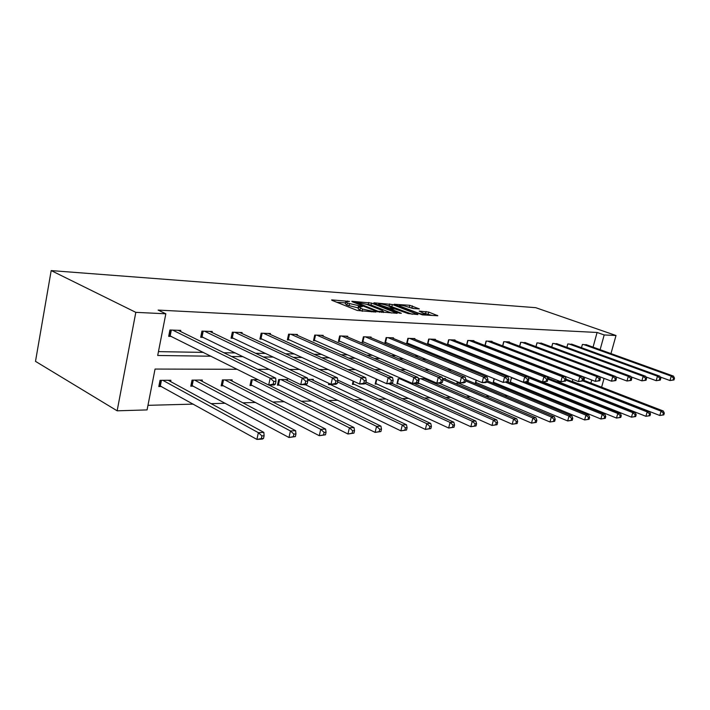 <?xml version="1.0" encoding="UTF-8"?>
<svg xmlns="http://www.w3.org/2000/svg" width="710" height="710" viewBox="0 0 710 710"><rect width="100%" height="100%" fill="white"/><g stroke="black" fill="none" stroke-linecap="round" stroke-linejoin="round"><path stroke-width="1.06" d="M349.568 301.439L332.191 299.922L331.605 299.957L332.094 300.374L357.352 310.492L375.989 312.045L362.499 309.072L358.71 306.844L362.455 306.534L347.359 303.055L345.761 301.723L349.568 301.439M419.361 308.93L409.75 305.282L394.13 304.262L422.37 314.876L437.848 315.746L428.716 312.08L419.211 311.095L425.565 314.273C423.781 314.503 420.968 313.98 417.134 312.702L400.688 306.4L399.233 305.318C401.035 305.096 403.821 305.62 407.593 306.862L412.954 308.504L419.361 308.93M593.054 347.146L597.092 332.466L604.192 334.942L616.005 335.51L535.695 307.67L51.182 270.59L35.5 361.363L117.15 410.815L147.076 409.91L155.046 369.058L237.175 369.289M597.092 332.466L158.126 310.092L165.829 313.793L135.814 312.347L51.182 270.59M371.534 303.081L352.346 301.315L351.796 301.351L352.293 301.759L377.489 311.708L397.209 313.305L371.534 303.081L371.082 305.025L366.555 304.279M373.921 302.806L392.373 304.51L417.959 314.548L408.09 313.563L395.071 308.957L390.074 308.699L401.345 313.287L399.455 313.172L373.824 303.205M557.9 380.587L557.545 381.891M558.761 381.971L557.767 381.98M528.267 381.474L528.826 379.362L527.521 379.371L526.962 381.492L528.267 381.474L526.527 382.335L527.858 382.326M528.346 377.977L532.438 377.951M494.151 378.687L493.104 382.726L494.55 382.708M457.329 381.74L456.983 383.134L458.545 383.116M425.592 379.3L425.752 378.634L418.998 378.67L418.651 380.081M418.021 382.672L417.799 383.586L419.495 383.56M376.344 379.042L375.155 384.075L377.001 384.048M328.854 383.329L328.561 384.607L330.594 384.58M337.57 379.193L337.685 379.903M287.328 380.489L287.55 379.513L278.693 379.566L277.459 385.193L279.687 385.166M231.93 381.004L232.17 379.868L222.39 379.93L221.156 385.832L223.614 385.805M170.622 381.598L170.888 380.258L160.034 380.32L158.809 386.551L161.543 386.515M147.973 405.33L193.289 404.123M211.11 403.653L225.265 403.28M242.829 402.81L255.564 402.472M272.871 402.011L284.32 401.709M301.377 401.256L311.646 400.981M328.455 400.538L337.649 400.289M354.201 399.854L362.419 399.632M378.732 399.206L386.036 399.011M402.117 398.585L408.596 398.408M424.438 397.99L430.154 397.84M445.765 397.423L450.77 397.289M466.159 396.881L470.526 396.766M485.693 396.366L489.456 396.26M504.411 395.869L507.615 395.781M522.365 395.39L525.054 395.319M539.591 394.929L541.81 394.875M556.152 394.494L557.927 394.44M572.065 394.068L573.432 394.032M583.922 380.374L584.756 377.329M202.066 381.288L202.323 380.054L192.028 380.116L190.795 386.178L193.386 386.151M258.005 379.699L251.242 379.743L250.009 385.503L252.352 385.477M303.676 384.651L305.744 384.864M307.563 379.38L313.287 379.344L313.083 380.258M353.145 381.039L352.382 384.332L354.317 384.314M401.887 378.785L398.141 378.803L396.934 383.826L398.709 383.799M437.848 383.143L439.419 383.338M442.534 378.528L445.472 378.501L445.312 379.131M476.117 380.134L475.407 382.921L476.907 382.903M513.144 378.075L511.298 378.084L510.135 382.53L511.528 382.512M542.369 381.909L543.594 382.14M547.41 377.853L548.582 377.844L548.457 378.315M572.855 379.389L572.251 381.616M573.396 381.802L572.757 381.811M595.273 396.358L594.297 396.384M601.61 387.198L604.059 378.386M610.964 353.598L616.005 335.51M600.119 349.684L604.192 334.942M165.829 313.793L157.7 355.479L211.021 356.216M231.54 356.5L243.024 356.66M263.277 356.944L273.332 357.086M293.31 357.361L302.07 357.485M321.772 357.76L329.351 357.867M348.787 358.133L355.293 358.222M374.463 358.488L379.992 358.568M398.896 358.834L403.529 358.896M422.175 359.154L425.982 359.207M444.371 359.464L447.433 359.508M465.574 359.757L467.952 359.792M485.835 360.041L487.584 360.068M505.218 360.316L506.39 360.325M523.785 360.573L524.424 360.582M135.814 312.347L117.15 410.815M549.132 370.176L548.502 370.167M531.293 370.123L530.13 370.123M512.673 370.07L510.943 370.061M493.219 370.017L490.867 370.008M472.887 369.954L469.842 369.945M451.595 369.901L447.806 369.883M429.284 369.83L424.678 369.821M405.88 369.768L400.387 369.75M381.297 369.697L374.818 369.679M355.453 369.626L347.891 369.608M328.233 369.546L319.491 369.528M299.531 369.466L289.485 369.44M269.223 369.386L257.739 369.351M590.889 383.063L591.741 380.001M158.445 351.627L203.371 352.4M223.881 352.746L235.365 352.941M255.609 353.287L265.655 353.456M285.642 353.802L294.401 353.953M314.113 354.29L321.701 354.414M341.155 354.752L347.66 354.858M366.857 355.186L372.386 355.284M391.317 355.603L395.958 355.683M414.631 356.003L418.456 356.065M436.881 356.385L439.952 356.429M458.127 356.739L460.506 356.784M478.434 357.086L480.191 357.121M497.879 357.423L499.05 357.441M516.498 357.742L517.137 357.751M581.499 347.714L582.386 344.457L587.037 344.971M566.873 347.359L567.796 343.942L572.615 344.483M551.705 346.995L552.664 343.418L557.669 343.977M535.961 346.631L536.964 342.868L542.156 343.454M519.614 346.249L520.652 342.291L526.048 342.912M502.627 345.868L503.701 341.696L509.425 341.9L509.31 342.344M486.377 345.805L485.729 345.788M484.948 345.486L486.075 341.084L492.03 341.288L491.906 341.758M468.076 345.264L466.896 345.229M466.55 345.087L467.721 340.436L473.925 340.658L473.792 341.146M449.022 344.696L447.398 344.643L448.605 339.77L455.066 339.992L454.933 340.516M429.151 344.101L427.455 344.048L428.671 339.069L435.407 339.3L435.274 339.859M408.419 343.48L406.644 343.427L407.868 338.342L414.906 338.581L414.764 339.176M386.764 342.841L384.918 342.779L386.142 337.578L393.491 337.836L393.34 338.466M364.123 342.167L362.189 342.105L363.422 336.78L371.117 337.055L370.957 337.72M340.436 341.457L338.413 341.395L339.646 335.945L347.696 336.229L347.536 336.939M315.613 340.72L313.492 340.658L314.734 335.076L323.174 335.368L323.006 336.132M289.582 339.939L287.364 339.877L288.606 334.161L297.463 334.472L297.277 335.289M262.256 339.131L259.913 339.06L261.165 333.194L270.466 333.522L270.279 334.401M233.528 338.271L231.07 338.2L232.321 332.182L242.101 332.529L241.897 333.478M203.282 337.374L200.69 337.294L201.942 331.117L212.246 331.481L212.033 332.511M171.412 336.425L168.678 336.336L169.921 329.999L180.784 330.381L180.562 331.499M345.672 302.114L345.308 303.72L346.906 305.06L347.359 303.055M358.443 307.989L346.906 305.06M358.612 307.244L358.239 308.868L359.908 310.252L360.369 308.229M362.508 311.291L359.908 310.252M345.504 302.859L336.868 302.283M391.529 313.03L371.082 305.025M355.817 302.176L377.897 311.211L383.577 311.663L381.838 310.27L366.75 304.35L355.817 302.176M387.775 305.699L389.249 305.797L389.701 303.898M412.288 314.273L389.249 305.797M387.314 305.522C383.462 304.244 380.595 303.711 378.705 303.942L380.107 305.034L388.618 307.909L393.615 308.167L387.314 305.522M432.195 315.471L424.411 313.287M414.116 308.584L408.126 307.066M263.517 438.452L264.102 435.762L261.91 435.887L261.324 438.585L263.517 438.452L262.38 439.082L256.905 439.41L258.369 432.674L263.845 432.381L168.19 380.267M159.049 385.344L256.905 439.41L261.324 438.585M162.767 380.303L258.369 432.674L261.91 435.887M263.845 432.381L264.102 435.762M275.356 384.128L275.95 381.377L273.767 381.394L273.164 384.145L275.356 384.128L274.166 384.98L268.691 385.042L270.182 378.164L172.654 330.097M273.767 381.394L270.182 378.164L275.658 378.137L178.086 330.283M273.164 384.145L268.691 385.042L168.873 335.333M275.95 381.377L275.658 378.137M295.369 436.579L295.955 433.961L293.887 434.076L293.301 436.694L295.369 436.579L288.979 437.502L290.434 430.961L295.608 430.686L199.767 380.072M191.025 385.051L288.979 437.502L293.301 436.694M194.62 380.098L290.434 430.961L293.887 434.076M295.608 430.686L295.955 433.961M325.464 434.804L326.05 432.266L324.088 432.372L323.511 434.919L325.464 434.804L319.278 435.709L320.725 429.337L325.615 429.08L229.738 379.877M221.378 384.776L319.278 435.709L323.511 434.919M224.848 379.912L320.725 429.337L324.088 432.372M325.615 429.08L326.05 432.266M307.181 383.79L307.785 381.128L305.717 381.146L305.123 383.817L307.181 383.79L305.904 384.625L300.738 384.678L302.229 378.004L204.533 331.215M305.717 381.146L302.229 378.004L307.394 377.977L209.69 331.392M305.123 383.817L300.738 384.678L200.886 336.345M307.785 381.128L307.394 377.977M337.241 383.48L337.836 380.888L335.883 380.897L335.289 383.498L337.241 383.48L335.883 384.287L331.002 384.341L332.484 377.853L234.779 332.271M335.883 380.897L332.484 377.853L337.365 377.827L239.669 332.44M335.289 383.498L331.002 384.341L231.247 337.312M337.836 380.888L337.365 377.827M353.935 433.127L354.521 430.65L352.666 430.757L352.089 433.242L353.935 433.127L347.944 434.005L349.391 427.81L354.015 427.562L268.912 385.042M250.222 384.509L347.944 434.005L352.089 433.242M253.577 379.726L349.391 427.81L352.666 430.757M354.015 427.562L354.521 430.65M365.659 383.178L366.253 380.658L364.399 380.675L363.813 383.196L365.659 383.178L364.23 383.968L359.615 384.021L361.088 377.702L263.508 333.283M364.399 380.675L361.088 377.702L365.703 377.684L268.158 333.443M363.813 383.196L359.615 384.021L260.1 338.226M366.253 380.658L365.703 377.684M380.915 431.538L381.492 429.133L379.743 429.23L379.167 431.644L380.915 431.538L375.102 432.39L376.54 426.355L380.933 426.124L285.349 379.522M277.672 384.252L375.102 432.39L379.167 431.644M280.92 379.557L376.54 426.355L379.743 429.23M380.933 426.124L381.492 429.133M392.577 382.894L393.162 380.445L391.414 380.453L390.82 382.921L392.577 382.894L391.095 383.666L386.71 383.719L388.184 377.569L290.834 334.233M391.414 380.453L388.184 377.569L392.559 377.542L295.262 334.392M390.82 382.921L386.71 383.719L287.532 339.087M393.162 380.445L392.559 377.542M406.519 430.029L407.096 427.686L405.428 427.775L404.851 430.136L406.519 430.029L400.875 430.863L402.304 424.979L406.475 424.757L311.193 379.362M305.256 384.634L400.875 430.863L404.851 430.136M307.608 379.69L402.304 424.979L405.428 427.775M406.475 424.757L407.096 427.686M418.101 382.628L418.687 380.24L417.027 380.249L416.442 382.646L418.101 382.628L416.566 383.382L412.412 383.427L413.868 377.436L316.855 335.147M417.027 380.249L413.868 377.436L418.021 377.418L321.08 335.298M416.442 382.646L412.412 383.427L313.66 339.912M418.687 380.24L418.021 377.418M430.846 428.6L431.423 426.311L429.834 426.399L429.266 428.698L430.846 428.6L425.361 429.408L426.781 423.666L430.739 423.453L337.711 380.072M328.757 383.764L425.361 429.408L429.266 428.698M337.596 381.936L426.781 423.666L429.834 426.399M430.739 423.453L431.423 426.311M453.992 427.242L454.56 424.997L453.051 425.086L452.483 427.331L453.992 427.242L448.658 428.023L450.069 422.423L453.841 422.219L365.925 382.042M352.568 383.533L448.658 428.023L452.483 427.331M365.126 383.471L450.069 422.423L453.051 425.086M453.841 422.219L454.56 424.997M476.037 425.938L476.605 423.755L475.167 423.834L474.599 426.027L476.037 425.938L470.845 426.71L472.248 421.234L475.842 421.048L391.742 383.329M375.333 383.32L470.845 426.71L474.599 426.027M388.796 383.693L472.248 421.234L475.167 423.834M475.842 421.048L476.605 423.755M497.062 424.704L497.621 422.565L496.254 422.645L495.695 424.784L497.062 424.704L492.003 425.45L493.397 420.107L496.822 419.921L413.965 383.409M397.103 383.107L492.003 425.45L495.695 424.784M399.916 378.794L493.397 420.107L496.254 422.645M496.822 419.921L497.621 422.565M517.137 423.524L517.688 421.438L516.383 421.509L515.824 423.595L517.137 423.524L512.212 424.252L513.587 419.024L516.862 418.856L424.074 378.643M417.959 382.903L512.212 424.252L515.824 423.595M420.693 378.661L513.587 419.024L516.383 421.509M516.862 418.856L517.688 421.438M536.316 422.388L536.866 420.355L535.615 420.418L535.065 422.468L536.316 422.388L531.515 423.107L532.882 417.995L536.014 417.826L443.856 378.519M438.949 383.134L531.515 423.107L535.065 422.468M442.774 379.459L532.882 417.995L535.615 420.418M536.014 417.826L536.866 420.355M554.67 421.314L555.211 419.317L554.013 419.379L553.472 421.385L554.67 421.314L549.984 422.006L551.333 417.01L554.332 416.85L465.938 379.699M457.134 382.521L549.984 422.006L553.472 421.385M465.716 380.933L551.333 417.01L554.013 419.379M554.332 416.85L555.211 419.317M572.242 420.276L572.784 418.323L571.639 418.385L571.097 420.347L572.242 420.276L567.672 420.959L569.012 416.069L571.878 415.909L487.601 380.986M475.549 382.344L567.672 420.959L571.097 420.347M487.069 382.033L569.012 416.069L571.639 418.385M571.878 415.909L572.784 418.323M589.087 419.282L589.62 417.373L588.519 417.436L587.986 419.353L589.087 419.282L584.623 419.947L585.945 415.164L588.697 415.013L507.748 381.909M493.255 382.166L584.623 419.947L587.986 419.353M505.955 382.379L585.945 415.164L588.519 417.436M588.697 415.013L589.62 417.373M605.248 418.332L605.772 416.459L604.716 416.521L604.192 418.394L605.248 418.332L600.882 418.989L602.195 414.294L604.84 414.152L525.595 382.158M510.268 381.998L600.882 418.989L604.192 418.394M512.682 378.075L602.195 414.294L604.716 416.521M604.84 414.152L605.772 416.459M620.762 417.418L621.285 415.581L620.274 415.643L619.75 417.48L620.762 417.418L616.493 418.057L617.789 413.46L620.327 413.318L531.675 377.96M526.997 381.98L616.493 418.057L619.75 417.48M529.012 377.968L617.789 413.46L620.274 415.643M620.327 413.318L621.285 415.581M635.672 416.539L636.187 414.738L635.21 414.791L634.696 416.601L635.672 416.539L631.492 417.169L632.779 412.652L635.219 412.528L547.428 377.906M543.132 381.962L631.492 417.169L634.696 416.601M547.871 379.105L632.779 412.652L635.21 414.791M635.219 412.528L636.187 414.738M650.005 415.696L650.52 413.93L649.579 413.983L649.064 415.758L650.005 415.696L645.914 416.308L647.192 411.889L649.535 411.756L566.101 379.22M557.643 381.527L645.914 416.308L649.064 415.758M565.861 380.107L647.192 411.889L649.579 413.983M649.535 411.756L650.52 413.93M663.806 414.889L664.311 413.149L663.406 413.202L662.9 414.942L663.806 414.889L659.794 415.492L661.054 411.143L663.317 411.019L583.283 380.125M572.313 381.377L659.794 415.492L662.9 414.942M582.954 380.942L661.054 411.143L663.406 413.202M663.317 411.019L664.311 413.149M442.348 382.379L442.933 380.045L441.354 380.054L440.768 382.397L442.348 382.379L440.777 383.107L436.827 383.151L438.274 377.312L341.67 336.016M441.354 380.054L438.274 377.312L442.215 377.294L345.699 336.158M440.768 382.397L436.827 383.151L338.572 340.693M442.933 380.045L442.215 377.294M465.405 382.14L465.982 379.859L464.482 379.877L463.905 382.149L465.405 382.14L463.79 382.85L460.036 382.894L461.473 377.196L365.357 336.851M464.482 379.877L461.473 377.196L465.228 377.179L369.2 336.984M463.905 382.149L460.036 382.894L362.348 341.439M465.982 379.859L465.228 377.179M487.362 381.909L487.93 379.681L486.501 379.699L485.933 381.918L487.362 381.909L485.72 382.601L482.134 382.646L483.563 377.09L387.988 337.64M486.501 379.699L483.563 377.09L487.14 377.072L391.663 337.774M485.933 381.918L482.134 382.646L385.06 342.149M487.93 379.681L487.14 377.072M508.289 381.687L508.857 379.522L507.49 379.53L506.922 381.705L508.289 381.687L503.204 382.406L504.615 376.983L409.643 338.404M507.49 379.53L504.615 376.983L508.032 376.966L413.158 338.528M506.922 381.705L503.204 382.406L406.794 342.832M508.857 379.522L508.032 376.966M526.572 382.149L523.305 382.184L524.708 376.877L430.366 339.131M527.521 379.371L524.708 376.877L527.965 376.859L433.739 339.247M526.962 381.492L523.305 382.184L427.597 343.48M528.826 379.362L527.965 376.859M547.348 381.279L547.907 379.202L546.656 379.22L546.105 381.288L547.348 381.279L542.511 381.971L543.895 376.779L450.229 339.824M546.656 379.22L543.895 376.779L547.011 376.761L453.459 339.939M546.105 381.288L542.511 381.971L447.531 344.11M547.907 379.202L547.011 376.761M565.595 381.084L566.145 379.06L564.956 379.069L564.406 381.101L565.595 381.084L560.882 381.758L562.249 376.69L469.283 340.489M564.956 379.069L562.249 376.69L565.231 376.673L472.381 340.596M564.406 381.101L560.882 381.758L466.647 344.705M566.145 379.06L565.231 376.673M583.07 380.906L583.611 378.918L582.466 378.927L581.925 380.915L583.07 380.906L578.464 381.563L579.822 376.602L487.566 341.128M582.466 378.927L579.822 376.602L582.679 376.584L490.548 341.235M581.925 380.915L578.464 381.563L485.001 345.273M583.611 378.918L582.679 376.584M599.808 380.729L600.341 378.785L599.249 378.794L598.707 380.737L599.808 380.729L595.308 381.377L596.657 376.513L505.138 341.75M599.249 378.794L596.657 376.513L599.391 376.495L508.005 341.847M598.707 380.737L595.308 381.377L502.636 345.823M600.341 378.785L599.391 376.495M615.854 380.56L616.395 378.661L615.339 378.67L614.807 380.569L615.854 380.56L611.461 381.19L612.792 376.433L522.036 342.344M615.339 378.67L612.792 376.433L615.419 376.415L524.788 342.433M614.807 380.569L611.461 381.19L599.453 376.637M616.395 378.661L615.419 376.415M631.261 380.4L631.793 378.536L630.782 378.545L630.258 380.409L631.261 380.4L626.966 381.022L628.288 376.353L538.295 342.912M630.782 378.545L628.288 376.353L630.808 376.344L540.94 343.001M630.258 380.409L626.966 381.022L615.561 376.744M631.793 378.536L630.808 376.344M646.064 380.249L646.588 378.421L645.621 378.421L645.097 380.258L646.064 380.249L641.867 380.853L643.171 376.282L553.942 343.462M645.621 378.421L643.171 376.282L645.594 376.264L556.498 343.551M645.097 380.258L641.867 380.853L631.03 376.832M646.588 378.421L645.594 376.264M660.3 380.098L660.815 378.306L659.883 378.315L659.368 380.107L660.3 380.098L656.182 380.693L657.478 376.202L569.029 343.986M659.883 378.315L657.478 376.202L659.812 376.193L571.497 344.075M659.368 380.107L656.182 380.693L645.887 376.912M660.815 378.306L659.812 376.193M673.985 379.957L674.5 378.19L673.604 378.199L673.089 379.965L673.985 379.957L669.965 380.533L671.243 376.131L583.576 344.501M673.604 378.199L671.243 376.131L673.488 376.123L585.954 344.581M673.089 379.965L669.965 380.533L660.185 376.974M674.5 378.19L673.488 376.123M347.474 301.608L347.616 300.987M373.46 311.947L373.62 311.282M360.325 306.72L360.476 306.081M348.983 305.895L349.444 303.88M358.044 307.962L358.506 305.948M362.029 311.104L362.499 309.072M371.499 311.832L371.649 311.166M332.094 300.374L332.191 299.922M396.535 313.332L396.65 312.87M368.348 304.395L368.801 302.451M355.657 303.081L355.79 302.487M377.755 311.805L377.897 311.211M379.735 312.293L379.877 311.663M381.758 312.444L381.918 311.788M391.92 306.409L392.373 304.51M417.267 314.574L417.373 314.122M390.482 309.684L390.615 309.125M379.983 305.602L380.107 305.034M385.752 307.847L385.876 307.279M388.397 308.877L388.618 307.909M392.976 308.823L393.127 308.202M400.564 306.933L400.688 306.4M417.001 313.243L417.134 312.702M425.609 313.358L426.062 311.477M428.254 313.971L428.716 312.08M437.147 315.764L437.253 315.32M409.306 307.146L409.75 305.282M411.924 307.749L412.368 305.877M159.635 385.548L160.664 380.32M160.353 385.858L161.445 380.311M171.332 330.043L170.196 335.812M170.551 330.017L169.468 335.528M191.487 385.211L192.516 380.116M192.188 385.512L193.289 380.107M221.715 384.891L222.745 379.921M222.416 385.184L223.517 379.921M203.202 331.162L202.066 336.78M202.43 331.135L201.347 336.496M233.439 332.227L232.303 337.694M232.676 332.2L231.593 337.419M250.452 384.58L251.482 379.743M251.145 384.864L252.245 379.735M262.167 333.23L261.031 338.563M261.413 333.203L260.33 338.297M277.796 384.296L278.835 379.566M278.489 384.571L279.58 379.557M289.502 334.188L288.358 339.389M288.748 334.161L287.665 339.131M315.524 335.102L314.388 340.179M314.779 335.076L313.696 339.921M353.127 383.755L353.695 381.288M375.812 383.506L376.815 379.255M397.52 383.276L398.594 378.803M418.314 383.045L419.379 378.67M457.373 382.619L457.568 381.847M475.744 382.424L476.303 380.214M493.397 382.228L494.293 378.749M510.375 382.042L511.413 378.084M340.347 335.972L339.211 340.933M364.035 336.806L362.908 341.643M386.675 337.596L385.548 342.335M408.321 338.351L407.212 342.992M429.062 339.078L427.952 343.613M448.924 339.779L447.824 344.217M467.988 340.445L466.896 344.794M486.279 341.084L485.196 345.344M503.86 341.705L502.786 345.877M520.767 342.3L519.72 346.294M537.035 342.868L536.032 346.658M552.699 343.418L551.741 347.012M355.266 302.93L355.417 302.283M383.373 312.542L383.577 311.663M389.896 309.453L390.047 308.806M378.457 305.007L378.634 304.235M393.455 308.85L393.615 308.167M398.993 306.329L399.171 305.584M425.379 315.062L425.565 314.273"/></g></svg>
